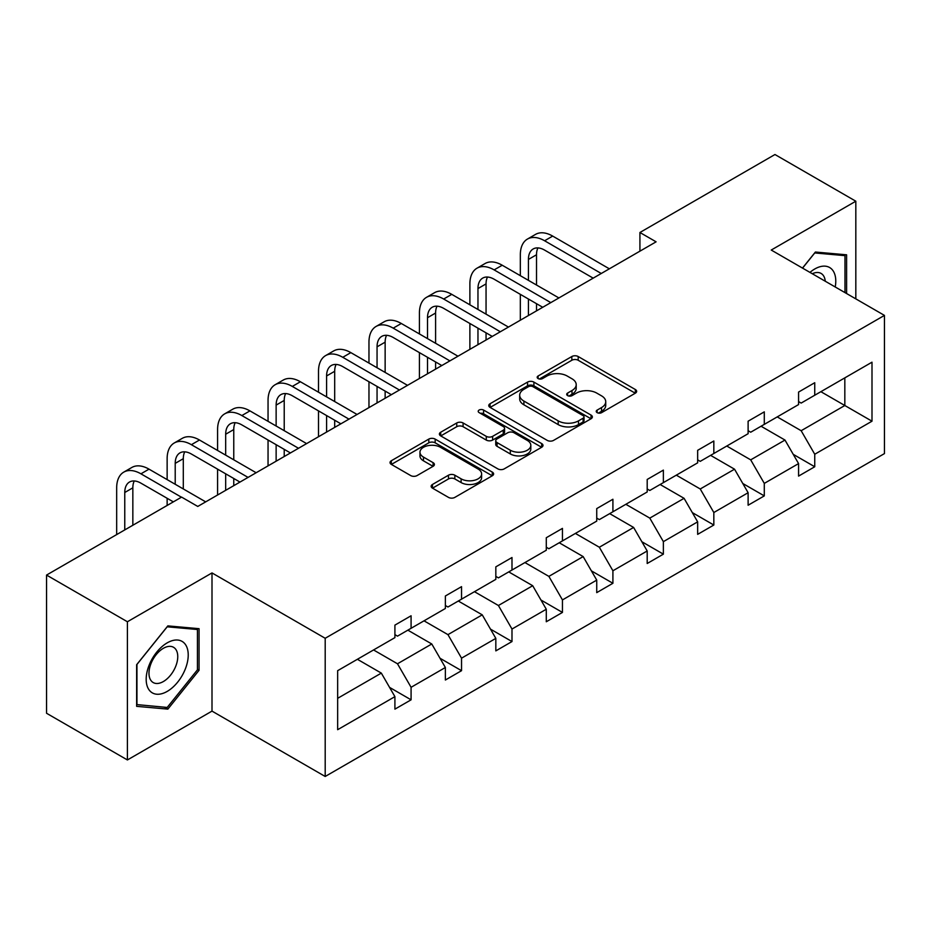 <?xml version="1.0" encoding="UTF-8"?>
<svg xmlns="http://www.w3.org/2000/svg" width="931" height="931" viewBox="0 0 931 931"><rect width="100%" height="100%" fill="white"/><g stroke="black" fill="none" stroke-linecap="round" stroke-linejoin="round"><path stroke-width="1.4" d="M597.155 412.654A3.142 1.815 0 0 0 601.601 412.654L635.338 393.185A4.492 2.595 0 0 0 636.653 391.346A4.492 2.595 0 0 0 635.338 389.519L578.186 356.526A4.492 2.595 0 0 0 571.832 356.526L538.106 375.996A3.142 1.815 0 0 0 537.175 377.276A3.142 1.815 0 0 0 538.106 378.568A3.142 1.815 0 0 0 542.552 378.568L546.916 376.043A14.372 8.298 0 0 1 567.235 376.043L571.995 378.789A14.372 8.298 0 0 1 576.208 384.654A14.372 8.298 0 0 1 571.995 390.52L567.631 393.045A3.142 1.815 0 0 0 566.711 394.325A3.142 1.815 0 0 0 567.631 395.617A3.142 1.815 0 0 0 572.076 395.617L576.44 393.091A14.372 8.298 0 0 1 596.759 393.091L601.519 395.838A14.372 8.298 0 0 1 605.732 401.703A14.372 8.298 0 0 1 601.519 407.569L597.155 410.094A3.142 1.815 0 0 0 596.236 411.374A3.142 1.815 0 0 0 597.155 412.654L597.155 410.094M432.461 484.469A4.492 2.595 0 0 0 431.146 486.296A4.492 2.595 0 0 0 432.461 488.135L448.486 497.387A4.492 2.595 0 0 0 454.84 497.387L492.301 475.764A4.492 2.595 0 0 0 493.616 473.926A4.492 2.595 0 0 0 492.301 472.098L435.161 439.095A4.492 2.595 0 0 0 428.807 439.095L391.346 460.729A4.492 2.595 0 0 0 390.031 462.567A4.492 2.595 0 0 0 391.346 464.394L410.711 475.578A4.492 2.595 0 0 0 417.065 475.578L433.09 466.315A4.492 2.595 0 0 0 434.405 464.488A4.492 2.595 0 0 0 433.09 462.649L423.489 457.109A12.01 6.936 0 0 1 419.974 452.21A12.01 6.936 0 0 1 427.387 445.798A12.01 6.936 0 0 1 440.479 447.299L478.092 469.026A12.01 6.936 0 0 1 481.618 473.926A12.01 6.936 0 0 1 474.205 480.338A12.01 6.936 0 0 1 461.113 478.825L454.84 475.206A4.492 2.595 0 0 0 448.486 475.206L432.461 484.469L432.461 488.135M212 572.926L127.407 621.757L46.55 575.067L46.55 713.262L127.407 759.952L212 711.109L325.198 776.477L325.198 638.282L212 572.926L212 711.109M855.822 298.874L855.822 201.212L771.24 250.043L884.45 315.4L325.198 638.282M855.822 201.212L774.964 154.523L639.923 232.494L639.923 251.161M46.55 575.067L181.592 497.107L197.768 506.441L656.099 241.827L639.923 232.494M547.23 440.386A4.492 2.595 0 0 0 553.584 440.386L591.045 418.752A4.492 2.595 0 0 0 592.36 416.925A4.492 2.595 0 0 0 591.045 415.086L533.894 382.094A4.492 2.595 0 0 0 527.54 382.094L490.078 403.728A4.492 2.595 0 0 0 488.763 405.555A4.492 2.595 0 0 0 490.078 407.394L547.23 440.386M480.384 413.341A3.142 1.815 0 0 1 483.573 413.783L483.573 410.047L541.679 443.587A4.492 2.595 0 0 1 542.994 445.425A4.492 2.595 0 0 1 541.679 447.252L504.206 468.887A4.492 2.595 0 0 1 497.864 468.887L440.712 435.894L440.712 432.228A4.492 2.595 0 0 0 439.397 434.055A4.492 2.595 0 0 0 440.712 435.894M440.712 432.228L456.749 422.965A4.492 2.595 0 0 1 463.091 422.965L486.273 436.348A4.492 2.595 0 0 0 492.627 436.348L503.252 430.215A4.492 2.595 0 0 0 504.567 428.376A4.492 2.595 0 0 0 503.252 426.538L479.128 412.608A3.142 1.815 0 0 1 478.208 411.327A3.142 1.815 0 0 1 480.152 409.652A3.142 1.815 0 0 1 483.573 410.047M127.407 621.757L127.407 759.952M337.65 670.681L394.907 637.63L394.907 625.12L411.083 615.775L411.083 628.297L445.367 608.502L445.367 595.991L461.543 586.646L461.543 599.157L495.827 579.361L495.827 566.851L511.992 557.518L511.992 570.028L546.288 550.233L546.288 537.722L562.452 528.389L562.452 540.899L596.736 521.104L596.736 508.594L612.912 499.249L612.912 511.771L647.196 491.975L647.196 479.453L663.372 470.12L663.372 482.63L697.656 462.835L697.656 450.325L713.833 440.991L713.833 453.502L748.117 433.706L748.117 421.196L764.293 411.863L764.293 424.373L798.577 404.578L798.577 392.067L814.741 382.722L814.741 395.233L871.998 362.182L871.998 421.196L814.741 454.247L814.741 466.757L798.577 476.102L798.577 463.591L764.293 483.387L764.293 495.897L748.117 505.23L748.117 492.72L713.833 512.515L713.833 525.026L697.656 534.359L697.656 521.849L663.372 541.644L663.372 554.154L647.196 563.499L647.196 550.977L612.912 570.773L612.912 583.283L596.736 592.628L596.736 580.118L562.452 599.913L562.452 612.423L546.288 621.757L546.288 609.246L511.992 629.042L511.992 641.552L495.827 650.885L495.827 638.375L461.543 658.17L461.543 670.681L445.367 680.026L445.367 667.504L411.083 687.299L411.083 699.821L394.907 709.154L394.907 696.644L337.65 729.695L337.65 670.681M325.198 776.477L884.45 453.595L884.45 315.4M407.848 630.159L431.775 643.984L397.49 663.78L373.564 649.954M397.49 663.78L411.083 687.299M431.775 643.984L445.367 667.504M394.907 634.639L397.49 636.141L411.083 628.297M458.308 601.03L482.235 614.844L447.951 634.639L424.012 620.826M447.951 634.639L461.543 658.17M482.235 614.844L495.827 638.375M445.367 605.511L447.951 607L461.543 599.157M508.757 571.902L532.695 585.715L498.411 605.511L474.473 591.697M498.411 605.511L511.992 629.042M532.695 585.715L546.288 609.246M495.827 576.382L498.411 577.872L511.992 570.028M559.217 542.761L583.155 556.587L548.871 576.382L524.933 562.557M548.871 576.382L562.452 599.913M583.155 556.587L596.736 580.118M546.288 547.242L548.871 548.743L562.452 540.899M609.677 513.633L633.615 527.446L599.331 547.242L575.393 533.428M599.331 547.242L612.912 570.773M633.615 527.446L647.196 550.977M596.736 518.113L599.331 519.603L612.912 511.771M660.137 484.504L684.076 498.318L649.791 518.113L625.853 504.299M649.791 518.113L663.372 541.644M684.076 498.318L697.656 521.849M647.196 488.984L649.791 490.474L663.372 482.63M710.597 455.364L734.536 469.189L700.24 488.984L676.313 475.159M700.24 488.984L713.833 512.515M734.536 469.189L748.117 492.72M697.656 459.856L700.24 461.345L713.833 453.502M761.058 426.235L784.984 440.06L750.7 459.856L726.762 446.03M750.7 459.856L764.293 483.387M784.984 440.06L798.577 463.591M748.117 430.716L750.7 432.217L764.293 424.373M820.886 391.695L844.824 405.509L801.16 430.716L777.222 416.902M801.16 430.716L814.741 454.247M871.998 421.196L844.824 405.509L844.824 377.87L871.998 362.182M798.577 401.587L801.16 403.076L814.741 395.233M337.65 698.32L381.326 673.113L357.388 659.288M381.326 673.113L394.907 696.644M793.235 454.34L814.741 466.757M742.775 483.48L764.293 495.897M692.315 512.609L713.833 525.026M641.866 541.737L663.372 554.154M591.406 570.866L612.912 583.283M540.946 600.006L562.452 612.423M490.486 629.135L511.992 641.552M440.026 658.264L461.543 670.681M389.565 687.392L411.083 699.821M846.605 293.556L846.605 254.815L815.393 252.033L802.487 268.081M199.059 670.297L199.059 628.681L167.848 625.888L136.636 664.722L136.636 706.338L167.848 709.131L199.059 670.297L197.442 669.366M598.412 413.096L601.519 411.304A14.372 8.298 0 0 0 605.732 405.439L605.732 401.703M576.208 384.654L576.208 388.39A14.372 8.298 0 0 1 571.995 394.255L568.888 396.059M635.268 393.219L578.186 360.262A4.492 2.595 0 0 0 571.832 360.262L539.363 379.01M590.987 418.787L533.894 385.83A4.492 2.595 0 0 0 527.54 385.83L490.137 407.417M583.109 418.205A3.142 1.815 0 0 0 584.028 416.925A3.142 1.815 0 0 0 583.109 415.633L532.939 386.679A3.142 1.815 0 0 0 528.494 386.679L523.897 389.333A14.372 8.298 0 0 0 519.684 395.198A14.372 8.298 0 0 0 523.897 401.063L558.181 420.859A14.372 8.298 0 0 0 578.5 420.859L583.109 418.205L583.109 421.941A3.142 1.815 0 0 0 584.028 420.661L584.028 416.925M519.684 395.198L519.684 398.934A14.372 8.298 0 0 0 523.897 404.799L523.897 401.063M583.109 421.941L578.5 424.594A14.372 8.298 0 0 1 558.181 424.594L523.897 404.799M440.77 435.929L456.749 426.701L456.749 422.965M504.567 428.376L504.567 432.112A4.492 2.595 0 0 1 503.252 433.939L492.627 440.084A4.492 2.595 0 0 1 486.273 440.084L463.091 426.701A4.492 2.595 0 0 0 456.749 426.701M483.573 413.783L541.609 447.287M510.316 450.232A12.01 6.936 0 0 0 523.408 451.733A12.01 6.936 0 0 0 530.821 445.332A12.01 6.936 0 0 0 527.307 440.433L514.052 432.775A4.492 2.595 0 0 0 507.698 432.775L497.061 438.92A4.492 2.595 0 0 0 495.746 440.747A4.492 2.595 0 0 0 497.061 442.586L510.316 450.232L510.316 453.967A12.01 6.936 0 0 0 523.408 455.468A12.01 6.936 0 0 0 530.821 449.068L530.821 445.332M495.746 440.747L495.746 444.483A4.492 2.595 0 0 0 497.061 446.321L497.061 442.586M510.316 453.967L497.061 446.321M481.618 473.926L481.618 477.661A12.01 6.936 0 0 1 474.205 484.073A12.01 6.936 0 0 1 461.113 482.561L454.84 478.941A4.492 2.595 0 0 0 448.486 478.941L432.519 488.17M419.974 452.21L419.974 455.946A12.01 6.936 0 0 0 423.489 460.845L423.489 457.109M433.031 466.35L423.489 460.845M492.243 475.799L435.161 442.83A4.492 2.595 0 0 0 428.807 442.83L391.404 464.429M164.543 707.223L167.848 709.131M520.336 275.681L520.336 254.768A34.307 19.807 60 0 1 527.446 239.069L535.534 234.391A34.307 19.807 60 0 1 552.688 236.09L609.351 268.815M527.446 239.069A34.307 19.807 60 0 1 544.6 240.768L601.263 273.481M593.187 278.148L544.6 250.102A22.868 13.209 -120 0 0 533.16 248.973A22.868 13.209 -120 0 0 528.424 259.435L528.424 280.359M537.943 247.914A22.868 13.209 -120 0 0 536.512 254.768L536.512 285.026M528.424 299.026L528.424 315.539M536.512 303.692L536.512 310.861M520.336 320.206L520.336 294.359M469.887 304.821L469.887 283.897A34.307 19.807 60 0 1 476.986 268.198L485.074 263.531A34.307 19.807 60 0 1 502.228 265.23L558.891 297.943M476.986 268.198A34.307 19.807 60 0 1 494.14 269.897L550.815 302.61M542.726 307.277L494.14 279.23A22.868 13.209 -120 0 0 482.7 278.101A22.868 13.209 -120 0 0 477.964 288.575L477.964 309.488M487.483 277.042A22.868 13.209 -120 0 0 486.052 283.897L486.052 314.154M477.964 328.154L477.964 344.668M486.052 332.833L486.052 340.001M469.887 349.334L469.887 323.488M419.427 333.95L419.427 313.037A34.307 19.807 60 0 1 426.526 297.326L434.614 292.66A34.307 19.807 60 0 1 451.768 294.359L508.442 327.072M426.526 297.326A34.307 19.807 60 0 1 443.68 299.026L500.354 331.75M492.266 336.417L443.68 308.37A22.868 13.209 -120 0 0 432.252 307.23A22.868 13.209 -120 0 0 427.515 317.704L427.515 338.616M437.035 306.183A22.868 13.209 -120 0 0 435.592 313.037L435.592 343.283M427.515 357.295L427.515 373.796M435.592 361.961L435.592 369.13M419.427 378.463L419.427 352.628M835.223 286.981A29.734 17.165 120 0 0 809.958 272.399M825.25 281.22A20.354 11.754 120 0 0 821.095 273.435A20.354 11.754 120 0 0 812.274 273.737M802.557 268.116L814.741 252.953L844.987 255.653L844.987 292.625M842.986 254.5L844.987 255.653M185.409 668.761A29.734 17.165 120 0 0 177.705 640.039A29.734 17.165 120 0 0 148.995 665.514A29.734 17.165 120 0 0 156.687 694.223A29.734 17.165 120 0 0 185.409 668.761M175.831 666.037A20.354 11.754 120 0 0 173.55 647.301A20.354 11.754 120 0 0 150.903 663.815A20.354 11.754 120 0 0 153.196 682.551A20.354 11.754 120 0 0 175.831 666.037M136.95 704.755L136.95 664.431L167.196 626.807L197.442 629.519L197.442 669.831L167.196 707.455L136.636 704.569M195.44 628.355L197.442 629.519M368.967 363.078L368.967 342.166A34.307 19.807 60 0 1 376.066 326.455L384.154 321.789A34.307 19.807 60 0 1 401.308 323.488L457.982 356.212M376.066 326.455A34.307 19.807 60 0 1 393.219 328.154L449.894 360.879M441.806 365.546L393.219 337.499A22.868 13.209 -120 0 0 381.791 336.359A22.868 13.209 -120 0 0 377.055 346.832L377.055 367.745M386.574 335.311A22.868 13.209 -120 0 0 385.143 342.166L385.143 372.423M377.055 386.423L377.055 402.925M385.143 391.09L385.143 398.259M368.967 407.603L368.967 381.757M318.507 392.207L318.507 371.294A34.307 19.807 60 0 1 325.617 355.595L333.694 350.929A34.307 19.807 60 0 1 350.847 352.628L407.522 385.341M325.617 355.595A34.307 19.807 60 0 1 342.771 357.295L399.434 390.008M391.346 394.674L342.771 366.628A22.868 13.209 -120 0 0 331.331 365.499A22.868 13.209 -120 0 0 326.595 375.961L326.595 396.885M336.114 364.44A22.868 13.209 -120 0 0 334.683 371.294L334.683 401.552M326.595 415.552L326.595 432.065M334.683 420.218L334.683 427.399M318.507 436.732L318.507 410.885M268.047 421.347L268.047 400.435A34.307 19.807 60 0 1 275.157 384.724L283.245 380.057A34.307 19.807 60 0 1 300.399 381.757L357.062 414.47M275.157 384.724A34.307 19.807 60 0 1 292.311 386.423L348.974 419.136M340.886 423.814L292.311 395.756A22.868 13.209 -120 0 0 280.871 394.628A22.868 13.209 -120 0 0 276.135 405.101L276.135 426.014M285.654 393.569A22.868 13.209 -120 0 0 284.223 400.435L284.223 430.681M276.135 444.692L276.135 461.194M284.223 449.359L284.223 456.527M268.047 465.861L268.047 440.014M217.586 450.476L217.586 429.563A34.307 19.807 60 0 1 224.697 413.853L232.785 409.186A34.307 19.807 60 0 1 249.939 410.885L306.602 443.598M224.697 413.853A34.307 19.807 60 0 1 241.851 415.552L298.514 448.276M290.437 452.943L241.851 424.897A22.868 13.209 -120 0 0 230.411 423.756A22.868 13.209 -120 0 0 225.674 434.23L225.674 455.143M235.194 422.709A22.868 13.209 -120 0 0 233.762 429.563L233.762 459.809M225.674 473.821L225.674 490.323M233.762 478.487L233.762 485.656M217.586 494.989L217.586 469.154M167.138 479.605L167.138 458.692A34.307 19.807 60 0 1 174.237 442.993L182.325 438.315A34.307 19.807 60 0 1 199.478 440.014L256.141 472.739M174.237 442.993A34.307 19.807 60 0 1 191.39 444.692L248.065 477.405M239.977 482.072L191.39 454.025A22.868 13.209 -120 0 0 179.951 452.897A22.868 13.209 -120 0 0 175.214 463.359L175.214 484.271M184.734 451.838A22.868 13.209 -120 0 0 183.302 458.692L183.302 488.95M167.138 505.452L167.138 498.283M116.678 534.58L116.678 487.821A34.307 19.807 60 0 1 123.776 472.122L131.865 467.455A34.307 19.807 60 0 1 149.018 469.154L205.693 501.867M123.776 472.122A34.307 19.807 60 0 1 140.93 473.821L181.429 497.201M173.341 501.867L140.93 483.154A22.868 13.209 -120 0 0 129.502 482.025A22.868 13.209 -120 0 0 124.766 492.499L124.766 529.914M134.273 480.966A22.868 13.209 -120 0 0 132.842 487.821L132.842 525.247M601.519 411.304L601.519 407.569M567.631 395.617L567.631 393.045M571.995 394.255L571.995 390.52M538.106 378.568L538.106 375.996M571.832 360.262L571.832 356.526M578.186 360.262L578.186 356.526M635.338 393.185L635.338 389.519M490.078 407.394L490.078 403.728M527.54 385.83L527.54 382.094M533.894 385.83L533.894 382.094M591.045 418.752L591.045 415.086M558.181 424.594L558.181 420.859M578.5 424.594L578.5 420.859M463.091 426.701L463.091 422.965M486.273 440.084L486.273 436.348M492.627 440.084L492.627 436.348M503.252 433.939L503.252 430.215M541.679 447.252L541.679 443.587M448.486 478.941L448.486 475.206M454.84 478.941L454.84 475.206M461.113 482.561L461.113 478.825M433.09 466.315L433.09 462.649M391.346 464.394L391.346 460.729M428.807 442.83L428.807 439.095M435.161 442.83L435.161 439.095M492.301 475.764L492.301 472.098M552.688 236.09L544.6 240.768M536.512 254.768L528.424 259.435M502.228 265.23L494.14 269.897M486.052 283.897L477.964 288.575M451.768 294.359L443.68 299.026M435.592 313.037L427.515 317.704M401.308 323.488L393.219 328.154M385.143 342.166L377.055 346.832M350.847 352.628L342.771 357.295M334.683 371.294L326.595 375.961M300.399 381.757L292.311 386.423M284.223 400.435L276.135 405.101M249.939 410.885L241.851 415.552M233.762 429.563L225.674 434.23M199.478 440.014L191.39 444.692M183.302 458.692L175.214 463.359M149.018 469.154L140.93 473.821M132.842 487.821L124.766 492.499"/></g></svg>
